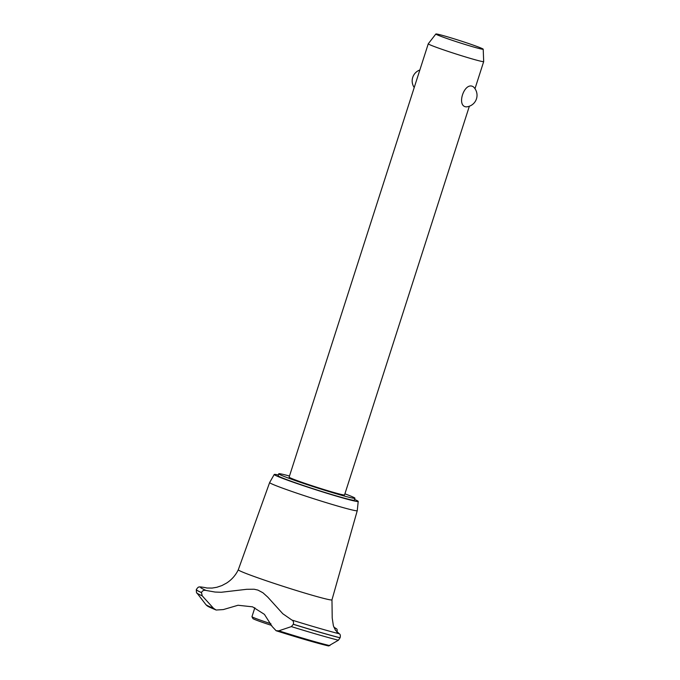 <?xml version="1.0" encoding="UTF-8"?>
<svg xmlns="http://www.w3.org/2000/svg" width="680" height="680" viewBox="0 0 680 680"><rect width="100%" height="100%" fill="white"/><g stroke="black" fill="none" stroke-linecap="round" stroke-linejoin="round"><path stroke-width="1.02" d="M289.484 476.025A40.018 1.674 17.8 0 0 283.22 474.419A40.018 1.674 17.8 0 0 278.74 473.79L278.12 475.728A40.018 1.674 17.8 0 0 306.731 486.625A40.018 1.674 17.8 0 0 349.851 499.562A40.018 1.674 17.8 0 0 354.331 500.191L354.951 498.253A40.018 1.674 17.8 0 0 344.913 493.825M278.74 473.79A40.018 1.674 17.8 0 0 307.36 484.687A40.018 1.674 17.8 0 0 350.472 497.624A40.018 1.674 17.8 0 0 354.951 498.253M469.353 106.233L344.556 494.921A29.104 1.216 -162.2 0 1 341.3 494.462A29.104 1.216 -162.2 0 1 309.944 485.044A29.104 1.216 -162.2 0 1 289.136 477.122L428.264 43.792A29.104 1.216 -162.2 0 1 428.273 43.775A29.104 1.216 -162.2 0 0 449.072 51.722A29.104 1.216 -162.2 0 0 480.429 61.132A29.104 1.216 -162.2 0 0 483.684 61.591A29.104 1.216 -162.2 0 1 483.684 61.591L483.208 49.206A24.871 1.045 17.8 0 0 465.248 42.389A24.871 1.045 17.8 0 0 438.634 34.408A24.871 1.045 17.8 0 0 435.854 34A24.871 1.045 17.8 0 0 453.458 40.732A24.871 1.045 17.8 0 0 480.429 48.824A24.871 1.045 17.8 0 0 483.208 49.206M465.758 106.82C456.705 105.553 463.947 82.994 472.353 86.284L473.365 86.802A11.645 11.645 0 0 1 466.522 106.871L465.758 106.82M278.358 474.988A44.098 1.844 17.8 0 0 274.244 474.462A44.098 1.844 17.8 0 0 305.592 486.429A44.098 1.844 17.8 0 0 353.277 500.743A44.098 1.844 17.8 0 0 358.216 501.423A44.098 1.844 17.8 0 0 354.569 499.452M274.244 474.462L269.646 482.528A46.011 1.929 17.8 0 0 269.637 482.545A46.011 1.929 17.8 0 0 302.506 495.065A46.011 1.929 17.8 0 0 352.104 509.949A46.011 1.929 17.8 0 0 357.255 510.671A46.011 1.929 17.8 0 0 357.255 510.663L331.967 599.845A49.189 2.057 17.8 0 0 331.967 599.837A49.189 2.057 17.8 0 1 326.459 599.071A49.189 2.057 17.8 0 1 273.436 583.151A49.189 2.057 17.8 0 1 238.298 569.772A49.189 2.057 17.8 0 0 238.298 569.772C235.611 575.306 231.701 579.742 226.576 583.075L221.858 585.59L216.827 587.282L212.143 588.064L206.66 588.005M207.052 588.047L206.074 587.809A79.772 3.341 17.8 0 0 206.142 590.469L215.016 592.042L221.187 592.271L246.696 589.305L254.167 589.237L257.924 590.096L262.913 592.748L267.775 597.125L282.803 613.751L291.916 620.067A79.772 3.341 17.8 0 0 339.379 633.811L335.461 630.266L333.387 625.779L332.214 618.035L331.967 599.837M291.916 620.067C293.318 620.746 293.794 622.14 293.352 624.248L291.354 626.603L278.8 630.827L276.131 630.742L272.06 626.399L264.409 614.354L252.552 606.832L238.025 605.26L223.329 609.577L216.146 610.028L213.511 608.303L202.215 595.841L201.475 592.552C202.436 590.614 203.992 589.925 206.142 590.469M206.074 587.809L205.776 587.733C201.119 586.883 198.832 586.678 198.925 587.137C198.534 586.789 197.668 587.596 196.333 589.552L196.333 589.552A83.096 3.476 17.8 0 0 201.475 592.552M328.534 645.949L338.402 640.22L340.094 637.781C340.587 635.723 340.349 634.398 339.379 633.811M333.854 627.13L336.387 628.719A79.772 3.341 17.8 0 0 336.073 628.601M336.906 632.349C337.407 630.309 337.238 629.102 336.387 628.719L336.022 628.583M254.847 607.725L251.965 616.683A21.828 0.918 17.8 0 0 251.974 616.726A21.828 0.918 17.8 0 0 270.887 623.713M271.66 625.43A20.374 0.85 -162.2 0 1 252.917 618.553L251.974 616.726M216.146 610.028C207.987 606.56 207.459 606.39 205.836 604.545L196.953 593.019C196.579 593.428 196.367 592.288 196.307 589.611L196.307 589.611A83.096 3.476 17.8 0 0 201.458 592.603M196.953 593.019A81.591 3.417 17.8 0 0 202.215 595.841M205.836 604.545A69.598 2.916 17.8 0 0 213.511 608.303M278.8 630.827A69.598 2.916 17.8 0 0 329.885 645.652M291.354 626.603A81.591 3.417 17.8 0 0 338.402 640.22M293.326 624.308A83.096 3.476 17.8 0 0 340.076 637.832M293.352 624.248A83.096 3.476 17.8 0 0 340.094 637.781M419.849 69.989A11.645 11.645 0 0 0 414.222 87.533M435.854 34L428.273 43.775M474.988 88.689L483.684 61.591M269.637 482.545L238.298 569.772M276.131 630.742C299.268 638.053 316.685 643.11 328.38 645.915L328.618 645.975M358.216 501.423L357.255 510.663"/></g></svg>
